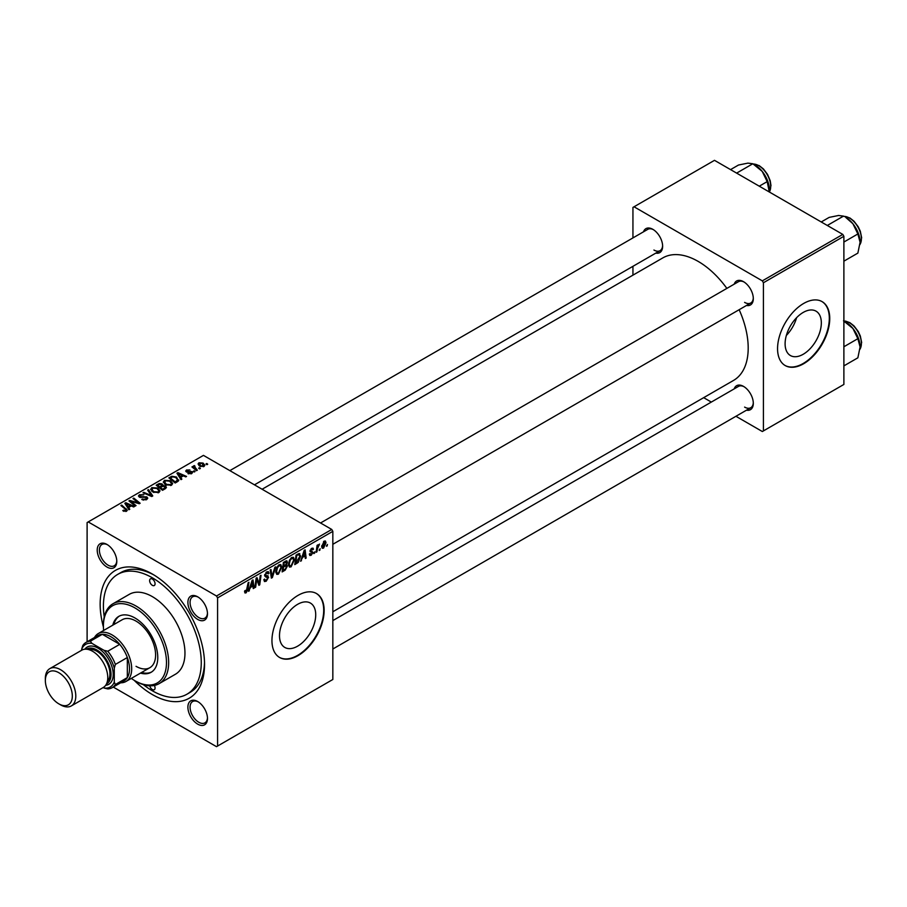<?xml version="1.0" encoding="UTF-8"?>
<svg xmlns="http://www.w3.org/2000/svg" width="907" height="907" viewBox="0 0 907 907"><rect width="100%" height="100%" fill="white"/><g stroke="black" fill="none" stroke-linecap="round" stroke-linejoin="round"><path stroke-width="1.36" d="M297.609 646.169A25.623 14.795 120 0 0 314.344 623.597A25.623 14.795 120 0 0 310.421 603.076A25.623 14.795 120 0 0 297.609 604.334A25.623 14.795 120 0 0 280.875 626.918A25.623 14.795 120 0 0 284.798 647.439A25.623 14.795 120 0 0 297.609 646.169M298.04 655.636A36.904 21.303 120 0 0 322.155 623.12A36.904 21.303 120 0 0 316.498 593.541A36.904 21.303 120 0 0 298.04 595.377A36.904 21.303 120 0 0 273.937 627.893A36.904 21.303 120 0 0 279.594 657.473A36.904 21.303 120 0 0 298.04 655.636M279.379 657.337A36.904 21.303 120 0 0 297.609 655.387A36.904 21.303 120 0 0 321.656 623.064A36.904 21.303 120 0 0 316.282 593.427M197.681 724.126A13.843 7.993 60 0 1 187.896 707.177A13.843 7.993 60 0 1 197.681 701.53L197.681 701.53A13.843 7.993 60 0 1 207.476 718.48A13.843 7.993 60 0 1 197.681 724.126M198.248 701.871A12.301 7.097 -120 0 0 192.624 701.553A12.301 7.097 -120 0 0 190.731 711.405A12.301 7.097 -120 0 0 198.769 722.244A12.301 7.097 -120 0 0 204.925 722.856A12.301 7.097 -120 0 0 207.454 717.822M107.003 567.056A13.843 7.993 60 0 1 97.219 550.107A13.843 7.993 60 0 1 107.003 544.461L107.003 544.461A13.843 7.993 60 0 1 116.788 561.41A13.843 7.993 60 0 1 107.003 567.056M107.559 544.801A12.301 7.097 -120 0 0 101.935 544.483A12.301 7.097 -120 0 0 100.053 554.336A12.301 7.097 -120 0 0 108.092 565.174A12.301 7.097 -120 0 0 114.237 565.787A12.301 7.097 -120 0 0 116.776 560.753M197.681 619.413A13.843 7.993 60 0 1 187.896 602.463A13.843 7.993 60 0 1 197.681 596.817L197.681 596.817A13.843 7.993 60 0 1 207.476 613.767A13.843 7.993 60 0 1 197.681 619.413M198.248 597.157A12.301 7.097 -120 0 0 192.624 596.84A12.301 7.097 -120 0 0 190.731 606.692A12.301 7.097 -120 0 0 198.769 617.531A12.301 7.097 -120 0 0 204.925 618.143A12.301 7.097 -120 0 0 207.454 613.109M734.205 284.152A13.843 7.993 60 0 1 743.525 281.68L743.525 281.68A13.843 7.993 60 0 1 753.309 298.63A13.843 7.993 60 0 1 746.506 305.466M744.08 282.02A12.301 7.097 -120 0 0 738.457 281.703L320.534 522.988M643.517 231.807A13.843 7.993 60 0 1 652.836 229.324L652.836 229.324A13.843 7.993 60 0 1 662.632 246.273A13.843 7.993 60 0 1 655.818 253.11M653.403 229.664A12.301 7.097 -120 0 0 647.779 229.346L229.856 470.631M734.205 388.865A13.843 7.993 60 0 1 743.525 386.393L743.525 386.393A13.843 7.993 60 0 1 753.309 403.343A13.843 7.993 60 0 1 746.506 410.179M744.08 386.733A12.301 7.097 -120 0 0 738.457 386.416L332.835 620.592M103.421 627.054A73.807 42.618 60 0 1 152.342 574.029A73.807 42.618 60 0 1 204.54 664.434A73.807 42.618 60 0 1 152.342 694.558A73.807 42.618 60 0 1 134.157 680.284M153.997 575.015A69.193 39.953 -120 0 0 121.005 572.487L117.74 574.369A69.193 39.953 -120 0 0 104.248 616.907M332.835 611.76L733.548 380.418A70.735 40.838 -120 0 0 739.16 309.706M726.858 288.392A70.735 40.838 -120 0 0 698.186 261.409A70.735 40.838 -120 0 0 662.813 257.905L262.1 489.247M803.217 354.263A25.623 14.795 120 0 0 819.951 331.69A25.623 14.795 120 0 0 816.028 311.158A25.623 14.795 120 0 0 803.217 312.427A25.623 14.795 120 0 0 786.482 335A25.623 14.795 120 0 0 790.405 355.533A25.623 14.795 120 0 0 803.217 354.263M786.358 335.431A25.623 14.795 120 0 0 796.595 317.699M803.659 363.73A36.904 21.303 120 0 0 827.762 331.214A36.904 21.303 120 0 0 822.105 301.634A36.904 21.303 120 0 0 803.659 303.46A36.904 21.303 120 0 0 779.544 335.987A36.904 21.303 120 0 0 785.201 365.555A36.904 21.303 120 0 0 803.659 363.73M784.986 365.43A36.904 21.303 120 0 0 803.217 363.48A36.904 21.303 120 0 0 827.263 331.157A36.904 21.303 120 0 0 821.889 301.509M331.758 529.461L332.835 531.343L217.578 597.883L216.501 596.001L331.758 529.461L203.451 455.382L87.106 522.557L87.106 641.782M217.578 597.883L217.578 746.042L216.501 746.665L113.239 687.053M294.39 559.857L291.068 566.875L289.435 567.056L288.46 564.585L289.503 560.084L291.759 557.454L293.46 557.295L294.39 559.857L293.517 559.347M302.405 557.816L300.614 561.252L304.151 550.424L305.115 549.857L306.158 558.043L305.364 558.508L305.103 556.252L301.838 557.488M246.126 592.815L244.992 592.997L244.641 590.945L245.434 590.366L246.171 591.761L248.133 582.759L248.926 582.294L247.985 589.278L246.126 592.815L244.573 591.92M244.777 590.842L246.171 591.761M263.846 579.652L266.25 580.174L267.803 577.804L265.536 576.852L264.64 575.446L266.76 571.886L268.336 571.648L268.994 573.145L268.189 573.893L266.737 572.929L265.422 574.936L268.585 577.271L266.204 581.228L264.47 581.534L263.846 579.618L264.64 579.051L265.003 580.389L263.846 579.72M267.588 577.158L264.674 575.9M268.2 573.689L265.955 572.476M264.742 574.539L265.717 575.548M267.089 575.673L268.064 575.843M275.705 566.841L272.372 577.555L271.363 578.133L270.207 570.015L271 569.551L271.998 576.512L274.855 567.328L275.705 566.841M281.737 567.158L278.415 574.176L276.782 574.369L275.807 571.886L276.85 567.397L279.107 564.766L280.807 564.596L281.737 567.158L280.864 566.648M327.484 544.472L326.509 546.297L327.484 544.472M332.835 531.343L332.835 679.49L217.578 746.042M286.419 560.798L287.474 562.181L286.419 564.936L287.372 566.161L285.183 570.163L282.134 571.92L283.415 562.385L286.986 560.889M285.864 564.608L286.929 565.027M250.309 587.895L248.518 591.33L252.055 580.491L253.019 579.936L254.062 588.121L253.268 588.586L253.008 586.33L249.742 587.566M256.466 581.376L255.649 587.203L254.844 587.668L256.148 578.133L256.987 577.646L259.164 583.847L260.218 575.775L261.023 575.31L259.731 584.845L258.903 585.332L256.704 579.154L256.466 581.376L255.763 580.968M311.203 555.243L309.809 555.481L309.31 554.052L310.103 553.485L311.237 554.426L312.28 552.851L310.001 551.139L311.668 548.361L313.017 548.145L313.471 549.257L312.677 549.835L311.623 549.177L310.795 550.538L313.074 552.318L311.203 555.243L309.31 554.154M310.103 553.485L311.237 554.426M312.11 552.386L310.001 551.139M312.677 549.835L311.033 548.837M310.069 550.549L311.532 551.207M298.936 553.542L300.614 556.059L298.256 562.397L294.786 564.619L296.067 555.084L299.809 553.633M326.021 542.749L323.55 548.123L322.28 548.259L321.668 546.66L324.173 541.139L325.398 541.003L326.021 542.749L325.069 542.193M320.171 548.701L319.196 550.515L320.171 548.701M317.348 549.03L316.94 551.819L316.135 552.284L317.076 545.356L317.881 544.892L317.677 546.331L319.491 544.075L317.348 549.03L316.634 548.622M314.831 551.785L313.856 553.599L314.831 551.785M195.05 471.538L194.257 471.991L193.338 471.266L194.143 470.801L195.05 471.538M200.379 468.454L199.597 468.908L198.667 468.182L199.483 467.717L200.379 468.454M163.328 482.263L164.439 480.302L170.459 480.733L172.681 483.544L171.559 485.2L165.664 484.814L163.305 481.934M181.865 479.145L181.003 479.644L176.933 473.205L177.897 472.649L186.547 476.436L185.754 476.901L183.418 475.846L180.72 477.411L181.865 479.145M165.573 488.544L162.523 490.313L156.197 485.177L159.326 483.51L162.104 483.896L162.909 485.574L165.391 485.914L166.435 487.365L165.573 488.544M163.056 485.086L162.909 486.175M152.773 495.936L151.764 496.526L142.989 492.796L143.782 492.342L151.31 495.528L147.637 490.12L148.487 489.621L152.773 495.936M125.778 511.491L125.381 509.178L120.914 505.55L121.708 505.086L127.32 510.21L126.617 511.151L122.762 510.641L126.152 510.108L126.152 511.378M136.039 505.596L135.245 506.061L128.93 500.913L129.769 500.437L138.397 502.909L133 498.567L133.805 498.102L140.131 503.238L139.293 503.725L130.653 501.265L136.039 505.596M216.501 596.001L88.194 521.922M129.769 509.224L128.907 509.711L124.837 503.283L125.801 502.716L134.451 506.514L133.658 506.968L131.334 505.925L128.624 507.478L129.769 509.224M146.696 499.564L141.764 499.44L145.857 499.02L146.129 497.387L139.338 497.127L138.442 495.959L139.451 494.734L143.873 494.723L140.313 495.256L140.086 496.639L146.843 496.889L147.784 498.158L146.696 499.564M146.628 499.598L146.129 497.387M140.313 495.256L140.086 497.444M150.675 489.576L151.786 487.603L157.807 488.045L160.029 490.857L158.906 492.512L153.011 492.116L150.653 489.236M186.343 471.867L186.423 470.007L189.903 469.939L187.08 470.427L187.534 471.561L191.955 471.572L191.694 473.579L187.93 473.59L191.037 473.159L191.23 472.071L186.343 471.867L185.663 470.971M191.037 473.885L191.23 472.071M187.08 470.427L187.012 472.139M191.955 473.409L191.955 471.572L192.601 472.479M177.432 481.708L175.176 483L168.849 477.864L171.82 476.266L176.514 477.037L178.475 480.891L177.432 481.708M178.838 479.962L178.475 480.891M204.041 466.447L199.959 466.266L198.055 463.987L198.928 462.785L203.089 463.058L204.88 465.223L204.041 466.447M194.427 466.413L197.329 470.211L196.536 470.676L191.933 466.935L192.738 466.481L193.679 467.252L193.713 465.79L194.461 465.597L195.005 466.277L194.143 466.901L194.143 468.738M193.679 468.352L193.713 465.79L193.713 468.386M207.703 464.225L206.909 464.69L205.98 463.965L206.796 463.5L207.703 464.225M842.796 234.414L843.884 236.296L763.422 282.746L762.333 280.864L842.796 234.414L714.489 160.335L632.939 207.42L632.939 237.906M632.939 266.318L632.939 275.15M763.422 282.746L763.422 430.904L762.333 431.528L735.928 416.279M711.326 402.073L703.673 397.663M763.422 430.904L843.884 384.443L843.884 236.296M762.333 280.864L634.027 206.785M744.613 302.394A12.301 7.097 -120 0 0 750.758 303.006A12.301 7.097 -120 0 0 753.298 297.972M653.924 250.037A12.301 7.097 -120 0 0 660.081 250.649A12.301 7.097 -120 0 0 662.609 245.616M744.613 407.107A12.301 7.097 -120 0 0 750.758 407.719A12.301 7.097 -120 0 0 753.298 402.685M143.351 684.649A69.193 39.953 -120 0 0 152.342 690.794A69.193 39.953 -120 0 0 186.944 694.218L190.198 692.336A69.193 39.953 -120 0 0 204.506 662.495M129.769 501.594L129.769 500.437M138.397 503.476L138.397 502.909M133.805 499.224L133.805 498.102M130.653 502.319L130.653 501.265M125.801 504.802L125.801 502.716M128.624 509.269L128.624 507.478M126.969 504.802L128.17 506.718L130.325 505.471L126.039 503.544L126.969 506.639M128.17 508.544L128.17 506.718M126.039 505.188L126.039 503.544M130.325 506.503L130.325 505.471M123.454 511.117L123.454 510.131M124.044 511.389L124.044 510.55M121.708 506.197L121.708 505.086M126.345 511.299L126.345 508.85M142.456 499.791L142.456 498.929M142.694 499.882L142.694 499.077M143.782 500.176L143.782 499.462M145.857 499.95L145.857 499.02M139.451 497.183L139.451 494.734M141.061 497.592L141.061 496.866M146.843 499.474L146.843 496.889M143.782 493.136L143.782 492.342M151.31 496.333L151.31 495.528M148.487 491.39L148.487 489.621M151.786 491.277L151.786 487.603M157.807 489.054L157.807 488.045M151.888 489.553L153.839 491.685L158.079 491.968L158.838 490.789L156.934 488.454L152.648 488.136L151.888 491.356L151.888 489.553M153.839 492.524L153.839 491.685M158.079 492.864L158.079 491.968M159.326 484.395L159.326 483.51M164.813 488.986L164.586 486.356L162.126 486.537L162.104 483.896M165.391 488.646L165.391 485.914M157.739 485.313L159.711 486.912L161.968 485.245L161.344 484.372L159.099 484.531L157.739 485.313L157.739 486.424M159.711 488.023L159.711 486.912M161.968 485.211L161.968 486.64L161.344 484.372M160.448 488.624L160.448 487.512L162.591 489.247L164.813 487.921L164.586 486.356M162.591 490.268L162.591 489.247M162.126 486.537L160.448 487.512M188.52 473.873L188.52 473.012M186.423 471.912L186.423 470.007M187.534 472.218L187.534 471.561M190.561 471.889L190.561 471.232M177.897 474.735L177.897 472.649M180.72 479.191L180.72 477.411M179.053 474.735L180.266 476.64L182.42 475.393L178.135 473.465L179.053 476.572M180.266 478.477L180.266 476.64M178.135 475.109L178.135 473.465M182.42 476.424L182.42 475.393M171.82 477.184L171.82 476.266M176.514 478.034L176.514 477.037M170.391 478L175.244 481.946L177.636 479.803L175.675 477.467L172.67 476.844L170.391 478L170.391 479.123M175.244 482.966L175.244 481.946M176.253 482.377L176.253 481.356M164.439 483.964L164.439 480.302M170.459 481.753L170.459 480.733M164.53 484.032L164.53 482.014L166.491 484.383L170.731 484.655L171.491 483.488L169.586 481.141L165.301 480.823L164.541 484.055M166.491 485.222L166.491 484.383M170.731 485.562L170.731 484.655M198.928 465.54L198.928 462.785M203.089 464.089L203.089 463.058M203.361 466.742L202.295 463.511L199.597 463.205L199.098 465.676M199.597 463.205L200.662 465.756L203.361 466.051L203.814 465.336L203.814 466.572M200.662 466.595L200.662 465.756M199.483 468.817L199.483 467.717M192.738 467.593L192.738 466.481M194.461 466.391L194.461 465.597M194.143 471.901L194.143 470.801M206.796 464.599L206.796 463.5M326.622 545.436L327.302 545.833M284.288 569.641L285.183 570.163M285.626 561.116L287.474 562.181M285.365 565.004L287.372 566.161M284.072 563.043L283.664 566.013L286.238 564.154L286.68 562.68L283.381 562.646M282.984 565.617L283.664 566.013M284.537 561.739L286.68 562.68M282.837 566.728L283.517 567.124L283.086 570.344L285.342 568.984L286.578 566.592L285.127 565.163M282.394 569.947L283.086 570.344M284.299 565.639L285.195 566.149L283.517 567.124M286.578 566.592L285.195 566.149M275.864 572.702L278.415 574.176M277.474 567.714L276.59 571.467L277.27 573.213L278.472 573.111L280.943 567.521L280.274 565.707L279.084 565.798L277.474 567.714L276.862 567.363M275.841 571.036L276.59 571.467M278.302 565.356L279.084 565.798M271.182 576.863L272.372 577.555M271.057 575.968L271.998 576.512M263.846 579.868L266.204 581.228M266.783 571.875L268.994 573.145M266.613 571.977L268.982 573.349M264.663 575.004L268.585 577.271M247.305 588.881L247.985 589.278M248.79 590.491L249.38 590.831M253.155 587.6L254.062 588.121M252.123 585.82L253.008 586.33M251.795 583.405L250.74 586.614L252.906 585.366L252.429 581.24L251.795 583.405L251.216 583.065M250.162 586.285L250.74 586.614M254.969 586.818L255.649 587.203M258.098 583.235L259.164 583.847M258.427 584.097L259.731 584.845M256.057 578.779L256.704 579.154M311.793 548.293L313.471 549.257M310.171 550.186L310.795 550.538M310.976 551.105L313.074 552.318M300.886 560.413L301.464 560.753M305.251 557.522L306.158 558.043M304.219 555.742L305.103 556.252M303.89 553.327L302.836 556.535L304.99 555.299L304.525 551.161L303.89 553.327L303.312 552.987M302.258 556.206L302.836 556.535M296.147 562.793L297.031 563.315M299.752 555.56L300.614 556.059M297.507 561.955L298.256 562.397M296.725 555.73L295.739 563.032L299.82 556.456L298.868 554.642L296.033 555.333M295.047 562.646L295.739 563.032M297.847 554.052L299.276 554.721L297.984 553.973M288.517 565.39L291.068 566.875M290.127 560.401L289.242 564.165L289.923 565.911L291.124 565.809L293.596 560.209L292.927 558.395L291.737 558.497L290.127 560.401L289.514 560.05M288.494 563.723L289.242 564.165M290.954 558.054L291.737 558.497M321.69 547.034L323.55 548.123M323.844 541.354L324.808 541.91L322.461 546.105L323.561 547.318L325.228 543.202L323.538 541.615M321.724 545.685L322.461 546.105M321.668 546.683L323.561 547.318M319.298 549.665L319.99 550.061M316.26 551.422L316.94 551.819M316.997 545.935L317.677 546.331M318.368 544.79L319.185 545.254M313.969 552.748L314.65 553.145M152.342 579.051A3.843 2.222 -120 0 0 150.426 578.859A3.843 2.222 -120 0 0 149.836 581.943A3.843 2.222 -120 0 0 152.342 585.332A3.843 2.222 -120 0 0 154.269 585.525A3.843 2.222 -120 0 0 154.859 582.441A3.843 2.222 -120 0 0 152.342 579.051M149.746 685.805A3.843 2.222 -120 0 0 152.342 689.535A3.843 2.222 -120 0 0 154.269 689.728A3.843 2.222 -120 0 0 154.36 685.454M140.472 673.107A32.289 18.639 -120 0 0 151.095 672.302A32.289 18.639 -120 0 0 156.038 646.43A32.289 18.639 -120 0 0 134.95 617.973A32.289 18.639 -120 0 0 118.806 616.375A32.289 18.639 -120 0 0 112.785 625.172M119.35 616.08A32.289 18.639 -120 0 0 113.874 624.549M131.3 678.402A44.59 25.747 -120 0 0 134.95 680.749A44.59 25.747 -120 0 0 166.48 662.541A44.59 25.747 -120 0 0 134.95 607.928A44.59 25.747 -120 0 0 103.409 626.136A44.59 25.747 -120 0 0 103.625 630.467M136.027 681.384L134.95 680.749L136.039 681.384A46.132 26.632 60 0 1 136.027 681.384A46.132 26.632 60 0 0 159.099 683.663L175.414 674.252A46.132 26.632 -120 0 0 182.477 637.281A46.132 26.632 -120 0 0 152.342 596.625A46.132 26.632 -120 0 0 129.282 594.346L112.967 603.756A46.132 26.632 60 0 1 136.039 606.046A46.132 26.632 60 0 1 166.174 646.702A46.132 26.632 60 0 1 159.099 683.663M186.944 694.218A69.193 39.953 -120 0 0 197.545 638.777A69.193 39.953 -120 0 0 152.342 577.793A69.193 39.953 -120 0 0 117.74 574.369M94.498 637.508A27.675 15.986 60 0 1 98.273 633.551L122.196 619.742A27.675 15.986 60 0 1 136.039 621.114A27.675 15.986 60 0 1 154.111 645.501A27.675 15.986 60 0 1 149.87 667.688A27.675 15.986 60 0 1 136.039 666.316M103.409 626.136L103.409 624.878A46.132 26.632 60 0 1 112.967 603.756M141.56 672.484A32.289 18.639 -120 0 0 151.628 671.974M860.085 242.26A20.294 11.723 60 0 0 852.909 223.757A20.294 11.723 -120 0 0 845.732 217.397L852.909 223.757L857.863 233.972L860.085 242.26L857.863 253.11L843.884 261.171M843.884 242.044L857.863 233.972M827.309 225.469L843.51 216.115L838.556 215.481L829.157 217.397L821.243 221.966M843.51 320.829L852.909 328.47A20.294 11.723 -120 0 0 845.732 322.11L843.884 321.044L845.641 321.123L849.893 322.688L853.986 325.896L858.26 331.531L860.312 335.953L861.65 342.483L859.949 349.297M843.884 346.757L857.863 338.685L860.085 346.973L857.863 357.812L843.884 365.884M860.085 346.973A20.294 11.723 60 0 0 852.909 328.47L857.863 338.685M759.272 186.184L767.186 181.615L769.295 191.978M736.631 173.112L752.833 163.759L762.22 171.412L767.186 181.615M730.566 169.609L738.479 165.04L747.878 163.124L752.833 163.759M769.397 189.903A20.294 11.723 -120 0 0 762.22 171.412A20.294 11.723 -120 0 0 754.216 164.586M98.273 633.551A27.675 15.986 60 0 1 119.599 640.966A27.675 15.986 60 0 1 131.685 668.822A27.675 15.986 60 0 1 125.948 681.497A27.675 15.986 60 0 1 120.631 682.79M103.194 687.529L104.033 688.016A24.602 14.206 -120 0 0 114.282 682.087L115.37 684.513A26.144 15.09 60 0 1 112.139 687.699L124.1 680.794A26.144 15.09 -120 0 0 127.331 677.608A26.144 15.09 -120 0 0 129.508 668.822A26.144 15.09 -120 0 0 127.331 657.518A26.144 15.09 -120 0 0 119.724 644.344L102.321 634.299A26.144 15.09 -120 0 0 97.956 635.512L85.995 642.417A26.144 15.09 60 0 1 90.36 641.204L91.924 643.358A24.602 14.206 -120 0 0 81.664 649.276L81.664 650.24M115.37 684.513L127.331 677.608L127.331 657.518L115.37 664.423L114.282 668.108A24.602 14.206 -120 0 0 104.033 650.342L107.763 651.249L119.724 644.344A26.144 15.09 -120 0 0 102.321 634.299L90.36 641.204M81.664 649.276L82.752 645.591A26.144 15.09 60 0 1 85.995 642.417M112.139 687.699A26.144 15.09 60 0 1 107.763 688.912L104.033 688.016M114.282 682.087L114.282 668.108M104.033 650.342L91.924 643.358M107.763 651.249A26.144 15.09 60 0 1 115.37 664.423M60.576 704.852L58.83 703.855A19.07 11.009 -120 0 0 72.311 696.066A19.07 11.009 -120 0 0 58.83 672.711A19.07 11.009 -120 0 0 45.35 680.499A19.07 11.009 -120 0 0 58.83 703.855L60.576 704.852A21.53 12.426 60 0 0 71.336 705.918A21.53 12.426 60 0 0 74.635 688.674A21.53 12.426 60 0 0 60.576 669.706A21.53 12.426 60 0 0 49.806 668.64A21.53 12.426 60 0 0 45.35 678.493L45.35 680.499M106.538 683.81A19.988 11.542 -120 0 0 110.042 667.915A19.988 11.542 -120 0 0 96.89 649.99A19.988 11.542 -120 0 0 86.562 649.208M84.839 649.219A21.53 12.426 60 0 1 97.979 648.108A21.53 12.426 60 0 1 112.672 669.559A21.53 12.426 60 0 1 105.677 685.295M89.124 649.718A18.457 10.657 60 0 1 96.89 651.249A18.457 10.657 60 0 1 108.545 666.26A18.457 10.657 60 0 1 107.377 681.338M49.806 668.64L81.777 650.183A21.53 12.426 60 0 1 92.537 651.249A21.53 12.426 60 0 1 106.607 670.216A21.53 12.426 60 0 1 103.307 687.472L71.336 705.918M133.669 502.195L133.669 501.492M136.504 502.966L136.504 502.274M132.207 503.589L132.207 502.444M143.215 497.376L143.215 496.537M149.054 495.369L149.054 494.53M158.147 485.075L158.147 484.043M161.004 487.195L161.004 486.163M164.065 489.417L164.065 488.385M188.679 472.128L188.679 471.47M170.754 477.796L170.754 476.776M195.527 469.849L195.527 468.704M270.74 573.791L271.737 574.369M256.851 579.686L258.019 580.367M257.486 581.625L258.756 582.362M310.024 551.456L311.35 552.216M296.986 554.551L297.87 555.073M859.961 244.459A16.916 9.762 -120 0 0 849.428 218.02A16.916 9.762 -120 0 0 843.998 216.399M859.961 349.172A16.916 9.762 -120 0 0 849.428 322.733A16.916 9.762 -120 0 0 843.998 321.112M769.34 192.001A16.916 9.762 -120 0 0 758.751 165.675A16.916 9.762 -120 0 0 753.309 164.042M139.633 496.061L139.633 497.274M158.838 490.789L158.838 492.546M165.233 487.218L165.233 488.748M191.57 472.524L191.57 473.658M186.706 470.914L186.706 472.048M177.636 479.803L177.636 481.572M171.491 483.488L171.491 485.245M286.397 561.966L285.274 561.32M280.274 565.707L278.88 564.902M277.27 573.213L275.819 572.374M267.814 572.782L266.522 572.034M245.604 591.84L244.595 591.251M310.443 554.54L309.446 553.962M312.371 549.075L311.418 548.52M310.954 551.105L310.058 550.583M292.927 558.395L291.532 557.601M289.923 565.911L288.471 565.072M859.949 244.584L861.65 237.77L860.312 231.24L858.26 226.818L853.986 221.183L849.893 217.975L843.884 216.331M332.835 544.291L750.758 303.006M750.758 407.719L332.835 649.004M660.081 250.649L254.459 484.837M753.195 163.974L759.204 165.618L763.411 168.929L767.549 174.416L770.202 180.674L770.973 185.516L769.408 192.035M125.948 681.497L149.87 667.688"/></g></svg>
